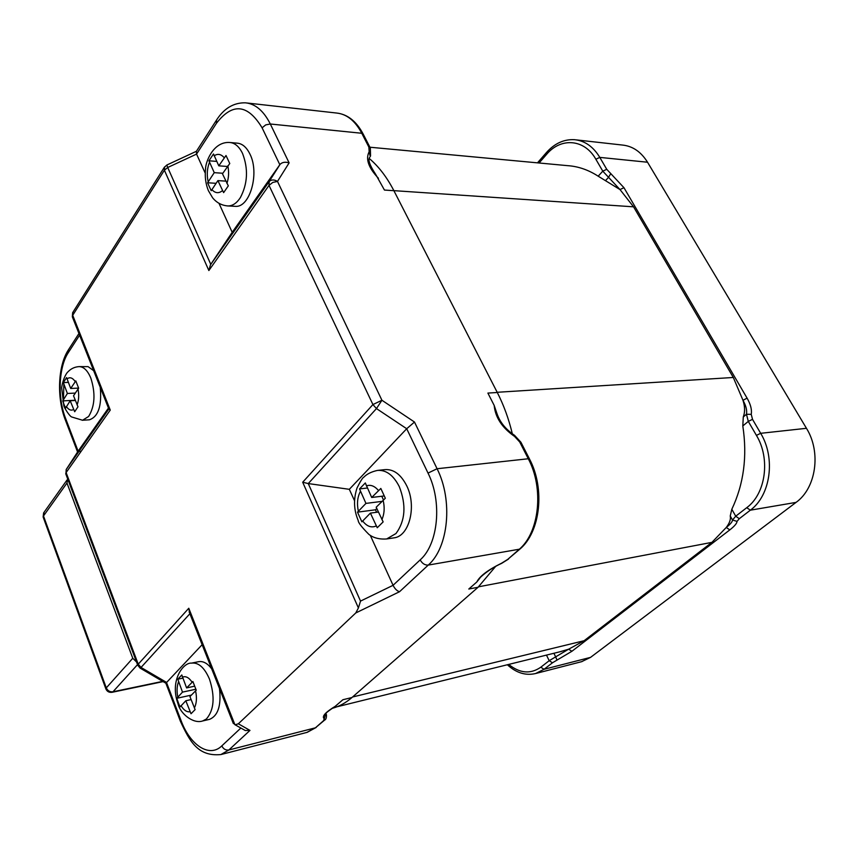 <?xml version="1.0" encoding="UTF-8"?>
<svg xmlns="http://www.w3.org/2000/svg" width="858" height="858" viewBox="0 0 858 858"><rect width="100%" height="100%" fill="white"/><g stroke="black" fill="none" stroke-linecap="round" stroke-linejoin="round"><path stroke-width="1.29" d="M576.168 139.875L622.468 145.056C632.7 146.107 641.055 151.823 647.533 162.226L806.456 428.303C821.374 452.123 816.13 488.159 796.052 502.391L590.551 657.378L581.563 661.7M559.588 651.876L568.65 649.195L584.105 640.722L711.915 542.363L726.254 527.477C729.665 522.983 730.995 519.154 730.244 515.98L731.82 509.266C743.779 484.051 747.447 456.284 742.803 425.943L743.285 416.934C745.119 412.065 745.012 406.52 742.974 400.3L747.082 398.144L623.948 187.688L606.735 169.294L599.796 157.389C593.253 146.643 584.845 140.744 574.57 139.693C563.91 139.114 554.493 143.447 546.321 152.681L546.439 152.542M393.865 190.648L633.547 206.821L620.012 189.575L598.176 176.19C588.406 169.863 578.185 166.345 567.535 165.648L369.905 147.222M633.547 206.821L733.3 377.477L742.921 400.15M369.39 158.601C378.786 166.591 386.958 177.284 393.886 190.691L497.286 392.492C503.764 405.158 508.783 418.951 512.333 433.848M495.645 566.398L478.067 587.269L351.952 697.533C345.785 702.884 339.178 706.499 332.143 708.365M508.515 559.073L501.716 563.32C487.891 569.54 478.678 578.7 479.837 578.174L476.801 582.003L468.8 589.028L478.067 587.269M497.286 392.492L487.891 393.082L494.176 405.416L496.879 413.352C499.742 421.964 505.576 429.247 514.36 435.21L514.586 436.443L519.734 442.031L528.281 458.751C544.208 488.449 539.36 532.861 518.854 549.646L507.721 559.395L501.716 563.138C487.891 569.948 479.59 576.233 476.801 582.003M369.819 157.196C367.739 159.588 369.669 165.272 375.622 174.249L384.448 190.058L393.886 190.691M351.952 697.533L342.9 699.731L334.792 706.681C323.906 713.867 326.437 713.513 325.686 713.609L325.482 713.427M233.022 722.715L235.135 724.817L238.342 723.787L355.77 612.955L358.408 607.947L302.692 482.239L372.919 404.558L376.469 408.58L381.928 400.257L372.919 404.558L269.015 185.382L272.769 182.432L277.488 181.424C274.206 179.451 271.439 179.483 269.187 181.51L269.015 185.382L208.859 270.538L164.382 170.206L167.707 167.492L166.827 165.026L196.396 151.287M355.77 612.955L399.549 591.709C397.007 590.99 394.841 588.856 393.071 585.306L370.302 535.36M354.536 500.74L349.324 489.317L406.703 428.732L414.489 422.039L437.076 468.736L528.281 458.751L529.601 459.223C545.205 488.599 540.508 531.939 519.894 549.109L428.249 565.09C448.552 547.533 453.121 500.386 437.076 468.736L428.024 473.09L406.703 428.732L376.469 408.58L308.269 483.569L302.692 482.239M393.404 537.945L394.058 537.848C409.395 536.196 416.945 505.952 406.692 485.735C400.858 474.335 393.565 468.972 384.813 469.637L378.142 470.345M165.873 683.225L202.134 644.701M202.66 720.967L206.37 719.015C214.114 710.049 215.154 696.75 209.481 679.118C204.483 667.578 198.488 662.247 191.506 663.127C183.44 662.258 169.369 680.448 178.067 703.882C180.008 713.17 192.986 724.27 202.66 720.967L209.642 719.326C218.114 715.669 221.385 705.383 219.466 688.47M211.647 668.736C207.379 663.213 202.992 660.864 198.488 661.711L191.795 663.062M108.462 408.076L78.024 451.319M89.05 419.83L89.393 419.809C98.327 416.698 101.941 405.866 100.247 387.323M93.651 370.667L88.074 366.634L79.279 366.613M414.489 422.039L381.928 400.257L277.488 181.424L289.114 162.87C285.274 161.701 282.282 162.173 280.116 164.307L232.196 232.314L218.983 203.314M205.255 173.198L196.557 154.097L196.364 151.33M234.609 206.306L235.317 206.338C249.871 207.926 259.835 173.209 249.914 154.032C246.536 147.201 242.278 143.565 237.119 143.147L230.502 142.557M376.619 512.28L375.482 509.802L376.78 508.483M383.44 499.849L381.767 496.246M349.324 489.317L308.269 483.569L360.521 601.093L358.408 607.947M243.2 729.354L245.281 730.523L249.978 730.405L228.871 749.978L315.412 727.82L306.724 732.464M232.196 232.314L210.467 264.843L208.859 270.538M164.575 166.902L164.382 170.206L72.715 315.294L73.08 312.001M65.905 474.184L66.195 469.53L108.837 409.03L110.264 410.081L66.12 472.565L66.195 469.53L78.11 451.179L65.562 418.329L65.369 420.034M140.079 668.082L137.73 665.165L65.734 473.745L66.12 472.565L138.235 664.178L137.848 665.497M67.739 479.075L66.978 483.033L132.765 658.258L136.529 661.979M43.275 517.406L44.123 512.205M67.063 479.954L43.608 512.923L43.136 517.02L105.834 688.781C106.993 691.527 109.105 692.696 112.151 692.288L112.988 691.773C109.899 692.095 107.668 690.808 106.285 687.891L105.942 689.092M165.83 683.193L140.165 668.135L141.034 667.449L138.235 664.178L188.781 608.258L234.942 724.763M189.661 613.191L188.781 608.258M359.792 517.288L357.518 512.151L365.948 503.399L359.534 488.921L365.315 482.947L371.696 497.479L380.823 488.449L385.328 498.241L376.19 507.217L383.151 521.9L377.241 527.745L370.399 513.105L361.894 521.814L359.792 517.288M378.41 512.044L370.399 513.105M195.581 690.851L189.94 696.578L195.109 709.609L191.023 713.749L185.821 700.761L180.041 706.906L178.4 702.895L176.78 698.305L182.497 692.127L177.821 679.204L181.799 674.967L186.594 687.923L192.889 681.52L196.257 690.218L195.581 690.851C197.029 697.736 196.621 703.453 194.369 708.011M78.035 389.06L73.531 395.774L77.992 406.789L74.689 411.733L70.184 400.761L65.573 408.151L63.953 404.29L62.752 400.89L67.374 393.479L63.353 382.593L66.592 377.574L70.699 388.47L75.804 380.898L78.668 388.224L78.035 389.06C79.15 395.002 78.829 400.3 77.081 404.955M222.469 173.809L228.314 185.864L223.627 192.632L217.9 180.609L211.218 190.701L209.245 186.476L207.593 182.765L214.253 172.651L208.934 160.8L213.492 153.968L218.79 165.83L226.008 155.523L229.762 163.524L222.469 173.809M384.18 495.945L371.696 497.479M367.331 488.009L359.534 488.921M381.928 501.383L365.948 503.399M375.482 509.802L357.518 512.151M191.109 699.581L185.821 700.761M191.409 695.087L176.78 698.305M195.849 689.231L182.497 692.127M182.818 678.152L177.821 679.204M194.637 686.185L186.594 687.923M75.354 400.482L70.184 400.761M75.247 400.225L62.752 400.89M75.332 393.082L67.374 393.479M68.34 382.378L63.353 382.593M78.614 388.106L70.699 388.47M225.847 181.135L217.9 180.609M216.087 183.322L207.593 182.765M222.833 173.262L214.253 172.651M216.742 161.401L208.934 160.8M227.381 166.473L218.79 165.83M731.82 509.266L735.724 516.205L746.75 507.679C765.754 493.833 770.623 458.687 756.424 435.381L748.294 421.396L742.803 425.943M508.687 664.424C519.83 673.391 530.534 674.313 540.797 667.213L549.206 660.692L546.471 655.104M598.176 176.19L602.788 171.16L595.86 159.245C584.502 138.899 560.832 137.216 546.546 154.419L539.081 162.999M756.424 435.381L760.671 433.311L752.52 419.348L751.243 414.35C752.026 409.759 750.632 404.365 747.082 398.144M751.243 414.35L746.481 414.264L748.294 421.396L752.52 419.348M742.974 400.3C745.999 405.662 747.168 410.317 746.481 414.264L743.285 416.934M711.915 542.363L478.592 586.797M733.3 377.477L497.179 392.288M605.845 180.266L608.547 177.327L620.012 189.575L623.948 187.688M606.735 169.294L602.788 171.16L608.547 177.327L610.767 173.616M595.86 159.245L599.796 157.389L647.533 162.226M546.546 154.419L546.321 152.681L537.816 162.462M584.105 640.722L352.563 696.996M568.65 649.195L571.911 651.276L729.793 529.901C734.523 526.211 736.936 523.359 737.033 521.364L739.306 518.693L750.342 510.188C770.591 495.506 775.825 458.097 760.671 433.311L806.456 428.303M730.244 515.98L732.507 520.023C732.442 521.771 730.351 524.249 726.254 527.466L729.804 529.901M739.306 518.693L735.724 516.205L732.507 520.023L737.033 521.364M746.75 507.679L750.342 510.188L796.052 502.391M507.357 664.757C516.237 672.908 525.643 675.836 535.564 673.541L544.058 669.283L590.551 657.378M540.797 667.213L544.058 669.283L552.477 662.784L571.911 651.276M556.992 660.113L555.662 656.863L549.206 660.692L552.477 662.784M568.554 649.227L555.662 656.863L553.893 653.281M519.637 549.324L507.721 559.395M335.918 705.877C325.354 712.269 321.482 716.548 324.281 718.747L323.52 720.72L315.412 727.82L324.292 720.355M238.342 723.787L249.978 730.405M399.549 591.709L428.249 565.09C424.903 565.261 422.211 563.534 420.173 559.899C438.331 543.983 442.374 501.619 428.024 473.09M325.772 713.566L324.281 718.747M326.019 714.156L326.458 714.8C326.587 717.781 325.954 719.551 324.56 720.13L323.52 720.72M370.259 156.467L369.154 151.769C365.39 158.966 368.49 167.803 378.442 178.282M370.538 156.006L370.356 148.091L368.876 147.115L369.154 151.769M289.114 162.87L270.313 124.002L361.786 133.269L368.876 147.115M494.176 405.416C495.291 417.417 502.091 427.756 514.586 436.443M529.472 458.955L521.063 442.535L519.734 442.031M360.521 601.093L393.071 585.306L420.173 559.899M189.875 613.738L141.034 667.449L166.463 682.357L181.038 720.505C190.165 745.377 209.438 758.075 221.814 745.881L240.862 728.034M79.601 335.167L68.286 352.67C58.634 367.063 57.443 397.79 65.562 418.329M216.441 123.295L196.557 154.097L167.707 167.492L210.778 264.35L268.897 181.885L279.815 164.682L262.098 127.81C247.705 104.043 232.486 102.542 216.441 123.295L216.591 119.959M72.555 317.374L72.715 315.294L110.264 410.081M221.814 745.881C223.391 749.055 225.74 750.428 228.871 749.978L220.892 754.557L307.207 732.335L316.184 727.455M181.038 720.505L180.588 721.739M79.665 450.375L80.416 452.338M246.954 102.992L336.561 113.031C346.707 114.039 355.126 120.785 361.786 133.269L363.277 134.266L370.152 147.694M262.098 127.81L265.723 124.893L270.313 124.002C263.674 110.854 255.373 103.797 245.409 102.821C233.558 102.563 223.82 108.473 216.195 120.57L196.117 151.727M108.827 408.998L66.163 469.583M68.286 352.67L68.683 349.399M132.765 658.258L106.285 687.891L43.49 515.969L66.978 483.033M162.72 681.359L112.988 691.773L137.527 664.618M386.668 538.953L395.988 533.526C405.351 520.72 406.445 505.083 399.27 486.604C393.425 475.15 386.132 469.755 377.402 470.42C371.353 471.793 366.859 474.024 363.91 477.112C362.698 477.584 360.403 481.209 357.035 487.966C353.367 499.195 353.764 510.049 358.226 520.538C358.14 522.501 361.668 527.091 368.801 534.309C369.466 534.781 374.967 539.843 386.668 538.953L394.058 537.848M360.424 491.334C357.432 497.007 356.746 503.625 358.354 511.218M378.464 490.519C374.667 485.993 370.624 484.438 366.345 485.864M381.896 519.605C384.427 513.824 384.834 507.357 383.108 500.193M362.655 520.988C366.87 526.437 371.417 528.088 376.287 525.933M181.006 705.662C183.794 710.242 186.808 712.269 190.058 711.732M178.528 681.82C176.887 686.1 176.63 691.151 177.778 696.986M192.117 682.228C188.985 677.53 185.746 675.836 182.432 677.155M66.323 406.52C68.608 409.834 71.021 410.853 73.573 409.556M63.835 384.309L63.471 399.335M75.247 381.638C72.576 377.692 69.83 376.791 66.999 378.925M226.909 183.44C228.796 177.756 229.097 171.89 227.82 165.819M211.872 189.597C215.24 193.318 218.779 193.651 222.49 190.615M209.491 162.259C207.078 168.458 206.639 174.968 208.172 181.789M224.195 157.7C221.064 154.054 217.718 153.421 214.168 155.813M88.642 416.452C94.916 406.081 95.646 393.307 90.841 378.131C87.613 370.431 83.634 366.602 78.915 366.623C74.549 366.967 70.892 368.715 67.954 371.868C67.396 372.04 63.288 377.112 61.647 387.719L63.824 405.63C63.921 407.389 69.745 416.57 71.804 417.009L82.572 420.248L88.642 416.452M82.196 420.27L89.393 419.809M240.369 197.597C247.715 183.591 248.434 168.865 242.535 153.421C239.157 146.557 234.899 142.911 229.751 142.492C212.666 141.291 205.287 163.342 205.566 168.897C204.719 176.651 205.652 183.902 208.376 190.637L212.591 197.769C216.624 202.735 221.75 205.47 227.992 205.952C232.636 205.931 236.765 203.142 240.369 197.597M227.198 205.909L235.317 206.338M561.432 651.415L336.947 706.788M535.564 673.541L582.056 661.572M325.89 713.459L326.265 714.328M235.135 724.817L245.281 730.523M165.841 683.14L180.48 721.46C189.543 740.765 197.587 756.82 220.892 754.557M336.561 113.031C347.458 114.232 356.295 121.182 363.073 133.869M280.116 164.307L268.747 182.153L210.467 264.843M166.827 165.026L164.178 167.535L72.651 312.687L72.329 316.806L108.966 409.341M78.936 333.494L68.265 350.053C57.851 366.098 56.725 397.715 65.197 419.583L77.574 452.005M163.138 681.606L112.151 692.288M189.146 611.883L233.355 723.551M514.521 435.306L520.924 442.267"/></g></svg>
